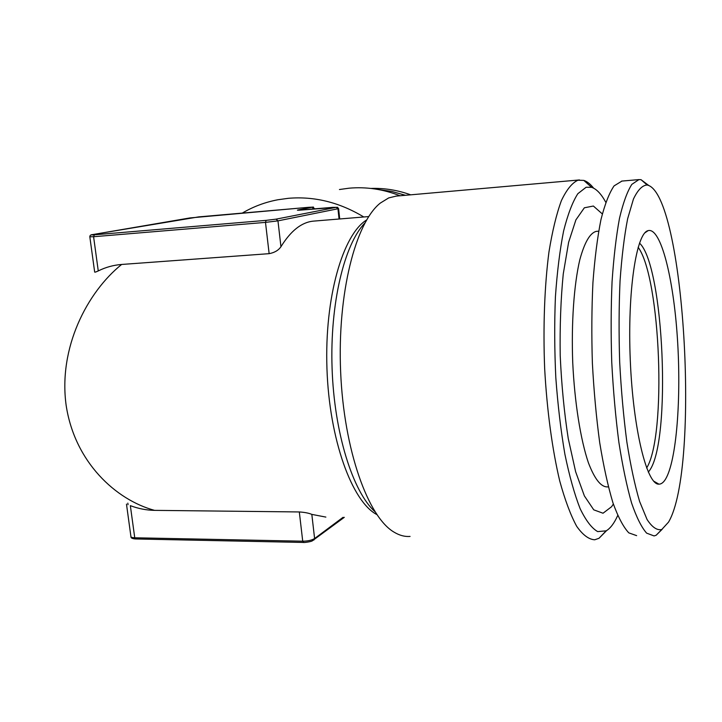 <?xml version="1.0" encoding="UTF-8"?>
<svg xmlns="http://www.w3.org/2000/svg" width="722" height="722" viewBox="0 0 722 722"><rect width="100%" height="100%" fill="white"/><g stroke="black" fill="none" stroke-linecap="round" stroke-linejoin="round"><path stroke-width="1.08" d="M405.466 195.292L391.748 191.438L377.841 189.444M338.6 208.631L277.961 220.86L265.488 222.385L93.589 236.726L98.264 270.93C105.556 267.275 113.345 265.118 121.63 264.46L269.144 253.666C274.541 252.655 278.475 250.335 280.948 246.716C290.813 230.778 301.597 222.259 313.303 221.14L314.061 221.076M98.264 270.921C95.557 272.212 94.347 272.492 94.627 271.752L89.835 236.897M126.476 504.109L130.872 536.184C130.619 537.141 131.909 537.673 134.743 537.782L130.348 505.653C138.344 508.658 146.413 510.228 154.562 510.364L299.314 511.952L302.726 541.193C307.87 541.121 311.823 540.236 314.602 538.54L343.076 517.304M325.866 517.087L311.823 514.389C308.881 513.116 304.711 512.304 299.314 511.952M121.63 264.46C87.091 292.257 58.247 347.914 66.135 405.25C74.709 462.387 116.116 499.958 154.562 510.364M668.527 522.123L661.758 529.524C657.011 530.589 652.101 527.231 647.047 519.461L639.638 501.546C634.873 485.455 630.622 465.663 626.886 442.18C623.582 417.036 621.182 390.349 619.684 362.128C618.781 333.826 618.898 306.787 620.045 281.02C621.759 256.77 624.286 236.031 627.635 218.802L633.447 199.037C637.788 189.949 642.345 185.274 647.129 185.003C684.294 192.566 700.611 468.217 668.527 522.123M665.395 479.381C663.383 482.567 661.235 484.164 658.951 484.164C647.074 485.265 633.176 429.987 630.297 360.648C627.292 291.318 636.353 232.827 648.194 230.607C660.874 227.376 673.455 278.178 677.371 337.797C681.397 397.389 676.676 461.114 665.395 479.381M636.642 535.643L628.808 532.872C623.42 527.132 618.14 517.132 612.96 502.873C607.978 486.24 603.556 466.168 599.711 442.649C596.327 417.587 593.881 391.107 592.383 363.202C591.508 335.216 591.688 308.393 592.924 282.726C594.738 258.458 597.419 237.448 600.939 219.696C604.856 204.245 609.233 192.973 614.079 185.888L621.949 181.069M617.707 515.526C614.223 523.279 610.37 528.387 606.164 530.841L597.69 531.6C591.796 528.287 585.939 520.643 580.136 508.676C574.486 494.245 569.405 476.078 564.884 454.183C560.841 430.529 557.817 405.024 555.814 377.66C554.487 349.953 554.361 323.005 555.417 296.823C557.149 271.86 559.875 249.938 563.593 231.067C567.781 214.434 572.528 201.98 577.835 193.704L586.12 187.251L591.589 187.323C596.498 188.938 601.227 193.92 605.776 202.268M613.348 504.037L611.606 506.7L603.032 513.225L593.755 509.84L584.387 495.924L575.633 471.737L568.25 438.552C564.216 412.641 561.545 384.97 560.209 355.54C559.776 326.236 560.786 299.034 563.259 273.945L568.62 242.303L575.885 219.903L584.36 207.792L593.376 206.032L602.319 213.929M608.357 486.899L607.184 486.89C600.812 486.89 594.549 478.839 588.394 462.739C580.551 439.563 574.631 402.488 572.736 362.679C571.246 322.824 573.972 284.694 579.784 259.848C584.513 242.412 590.027 232.908 596.336 231.356L596.85 231.32M662.137 529.334L656.136 535.264L654.06 535.932L646.641 533.152C641.533 527.394 636.515 517.349 631.579 503.008C626.822 486.285 622.59 466.096 618.898 442.442C615.622 417.244 613.249 390.611 611.76 362.543C610.857 334.403 610.965 307.428 612.066 281.625C613.727 257.231 616.2 236.121 619.494 218.288C623.158 202.765 627.274 191.465 631.84 184.372L638.925 179.597L641.037 179.688L648.825 185.536M396.17 196.113L388.698 197.918L380.323 203.072C355.657 222.448 337.237 293.394 340.64 371.848C343.898 450.302 368.184 517.448 394.293 532.285C399.618 535.462 404.88 536.843 410.069 536.428M242.267 213.098C253.269 206.618 265.145 202.169 277.88 199.759L288.304 198.315C314.35 196.122 339.511 202.34 363.789 216.979M400.033 195.77C383.192 189.182 366.189 186.655 349.033 188.198L339.439 189.525M606.615 530.58L598.998 538.287L594.738 539.785C588.809 539.46 582.78 534.966 576.67 526.284C570.624 515.138 564.965 500.003 559.712 480.888C552.294 449.707 546.969 410.421 544.659 368.509C543.007 326.461 544.559 285.704 548.946 252.041C552.339 231.121 556.491 213.965 561.409 200.59C566.626 189.624 572.149 182.828 577.97 180.211L583.809 180.401C587.148 181.502 590.425 184.092 593.628 188.162M410.71 194.832C397.578 190.103 384.294 187.973 370.873 188.433M339.719 218.965L338.609 208.721L337.526 207.259L302.888 209.921C297.753 210.346 296.219 210.328 298.267 209.885L312.094 207.286L309.043 207.277L189.949 217.936M92.317 234.641L92.533 234.605C90.43 234.993 91.044 235.056 94.365 234.803L266.12 220.363L276.093 219.145L336.253 207.34L332.896 207.331M190.139 217.9L92.533 234.605M198.568 216.907L92.398 234.623C90.719 234.713 89.853 235.444 89.817 236.789L93.589 236.726L94.365 234.803M314.386 208.514L314.395 208.595C311.958 206.266 315.92 207.223 309.07 207.277L198.631 216.898M269.144 253.666L265.488 222.385L266.12 220.363M280.948 246.716L277.961 220.86L276.093 219.145M312.094 207.286L313.709 208.757L311.534 209.172M314.431 208.929L313.736 208.983M339.06 219.019L337.959 208.884L336.253 207.34M298.267 209.885L299.251 210.183M303.7 542.357L302.726 541.193L134.743 537.782L135.619 538.964C132.397 538.729 130.844 538.025 130.971 536.852M313.889 540.056L314.602 538.54L311.823 514.389M127.83 503.126L128.038 504.705M639.493 243.097C664.005 265.263 671.604 441.476 649.34 470.789L648.32 472.125M638.14 247.276C660.684 277.744 666.839 435.637 646.641 468.018M364.908 222.99C344.349 244.189 329.846 303.565 332.084 368.346C334.259 433.128 352.832 491.763 374.917 511.645M376.839 514.569C352.047 501.673 329.286 439.734 326.949 368.527C324.458 297.329 342.896 234.442 366.623 219.966M332.923 207.331L298.051 210.228M344.304 517.322L312.084 541.004C310.289 541.879 303.448 542.782 303.466 542.448L135.619 538.964M653.654 481.123L658.951 484.164M644.981 232.773L648.194 230.607M598.655 231.184L596.336 231.356M638.925 179.597L621.597 181.105M647.129 185.003L641.037 179.688M661.758 529.524L656.136 535.264M313.303 221.14L368.716 216.573M579.468 179.94L395.62 196.158M591.589 187.323L583.809 180.401M606.164 530.841L598.998 538.287"/></g></svg>
